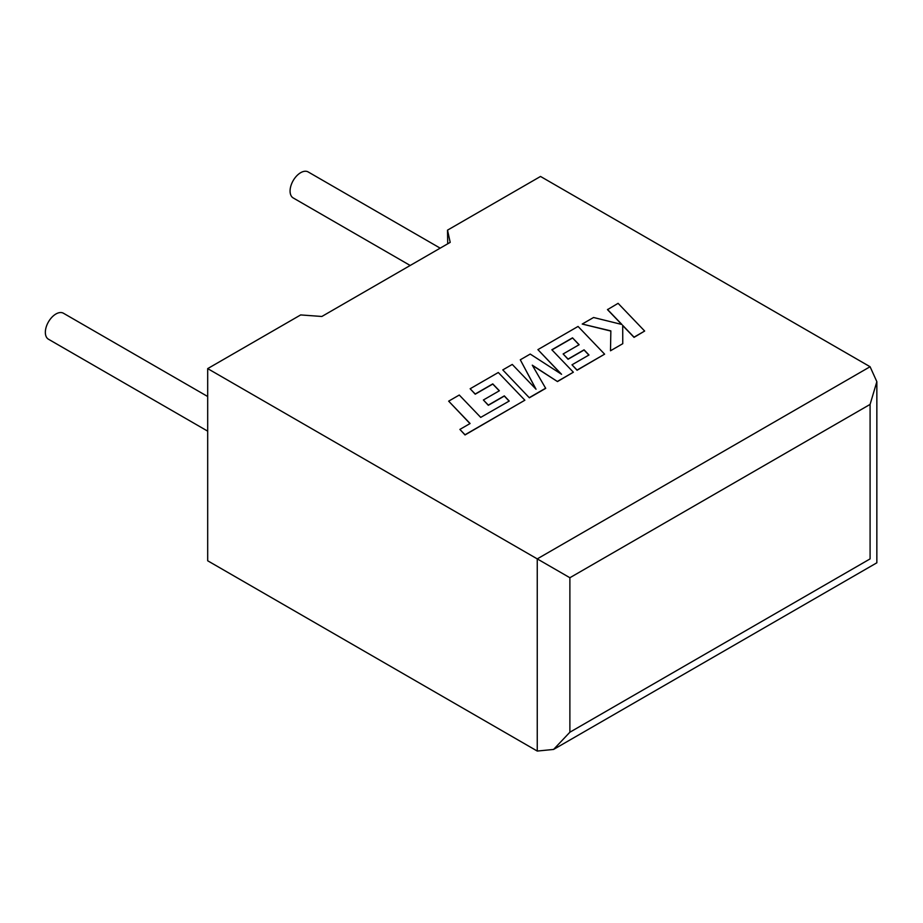 <?xml version="1.0" encoding="UTF-8"?>
<svg xmlns="http://www.w3.org/2000/svg" width="923" height="923" viewBox="0 0 923 923"><rect width="100%" height="100%" fill="white"/><g stroke="black" fill="none" stroke-linecap="round" stroke-linejoin="round"><path stroke-width="1.38" d="M207.687 396.509L63.445 313.243A14.999 8.665 120 0 0 55.945 313.982A14.999 8.665 120 0 0 46.15 327.204A14.999 8.665 120 0 0 48.446 339.214L207.687 431.145M410.181 265.466L293.179 197.926A14.999 8.665 -60 0 1 290.883 185.904A14.999 8.665 -60 0 1 300.679 172.682A14.999 8.665 -60 0 1 308.178 171.943L440.179 248.149M207.687 368.612L537.255 558.888L870.089 366.731L540.52 176.455L447.517 230.15L450.205 242.368L321.85 316.474L300.679 314.928L207.687 368.612L207.687 560.78L537.255 751.057L537.255 558.888L569.883 577.729L569.883 732.216L553.569 749.441L537.255 751.057M447.713 243.81L447.517 230.15M870.089 366.731L876.85 381.672L870.089 404.412L569.883 577.729M569.883 732.216L870.089 558.9C878.892 563.976 878.892 563.976 870.089 558.9L870.089 404.412M607.496 309.459L621.929 324.492L593.57 317.5L582.228 324.042L610.853 330.884L610.495 350.775L622.76 343.691L622.702 325.369L634.043 337.172L644.658 331.045L618.098 303.332L607.496 309.643L621.698 324.435M644.658 331.045L634.043 337.368L622.702 325.554M582.228 324.042L610.853 331.08M610.495 350.775L622.76 343.691M572.514 337.841L579.136 344.717L563.134 353.959L568.06 359.07L584.063 349.829L588.978 354.997L571.995 364.804L577.071 370.065L604.611 354.167L578.063 326.442L537.901 349.632L561.565 374.3L530.229 354.063L520.295 359.797L536.032 389.218L512.265 364.435L502.793 369.904L529.352 397.801L545.701 388.364L532.283 365.173L557.48 381.568L573.356 372.211L551.85 349.771L572.514 337.841L579.021 344.787M529.352 397.617L545.701 388.179M532.456 365.473L557.48 381.568M557.48 381.384L573.356 372.211M551.966 349.898L572.514 338.026M563.134 353.959L568.06 359.255L584.063 350.025L588.862 355.067M571.995 364.804L577.071 370.25L604.611 354.167M537.901 349.632L561.092 373.988M520.295 359.797L535.813 388.987M502.793 369.904L529.352 397.801M448.659 401.159L470.095 423.519L459.885 429.414L465.019 434.768L524.864 400.213L498.305 372.5L470.142 388.756L475.218 394.017L492.767 383.887L499.389 390.764L483.387 399.994L488.313 405.105L504.316 395.875L509.231 401.044L480.71 417.392L459.273 395.032L448.659 401.159L469.98 423.588M459.885 429.414L465.019 434.952L524.864 400.213M470.142 388.756L475.218 394.202L492.767 384.072L499.274 390.821M483.387 399.994L488.313 405.301L504.316 396.059L509.115 401.113M876.85 381.672L876.85 562.799L553.569 749.441"/></g></svg>
